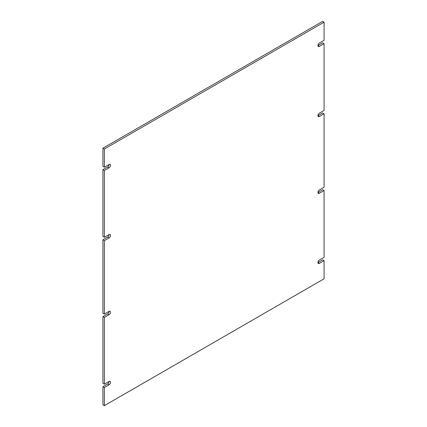 <?xml version="1.0" encoding="UTF-8"?>
<svg xmlns="http://www.w3.org/2000/svg" width="427" height="427" viewBox="0 0 427 427"><rect width="100%" height="100%" fill="white"/><g stroke="black" fill="none" stroke-linecap="round" stroke-linejoin="round"><path stroke-width="0.64" d="M324.077 260.651L319.38 263.363L317.934 262.53L322.636 259.819L324.077 260.651L324.077 278.799L104.364 405.65L102.923 404.817L102.923 386.67L107.62 383.958A2.044 1.18 120 0 0 109.066 381.455L104.364 384.167L102.923 383.329L102.923 316.567L107.62 313.856A2.044 1.18 120 0 0 109.066 311.352L104.364 314.064L102.923 313.226L102.923 239.787L107.62 237.076A2.044 1.18 120 0 0 109.066 234.572A2.044 1.18 -60 0 1 110.086 234.471A2.044 1.18 -60 0 1 110.401 236.11A2.044 1.18 -60 0 1 109.066 237.908L107.62 237.076M109.066 234.572L104.364 237.284L102.923 236.451L102.923 169.684L107.62 166.973A2.044 1.18 120 0 0 109.066 164.47L104.364 167.181L104.364 149.034L324.077 22.183L324.077 40.33L319.38 43.042A2.044 1.18 -60 0 0 318.046 44.846A2.044 1.18 -60 0 0 318.361 46.484A2.044 1.18 -60 0 0 319.38 46.383L324.077 43.671L324.077 110.433L319.38 113.144A2.044 1.18 -60 0 0 318.046 114.948A2.044 1.18 -60 0 0 318.361 116.587A2.044 1.18 -60 0 0 319.38 116.486L324.077 113.774L324.077 187.213L319.38 189.924A2.044 1.18 -60 0 0 318.046 191.728A2.044 1.18 -60 0 0 318.361 193.362A2.044 1.18 -60 0 0 319.38 193.266L324.077 190.549L324.077 257.316L319.38 260.027A2.044 1.18 -60 0 0 318.046 261.831A2.044 1.18 -60 0 0 318.361 263.464A2.044 1.18 -60 0 0 319.38 263.363M104.364 167.181L102.923 166.349L102.923 148.201L322.636 21.35L324.077 22.183M319.38 46.383L317.934 45.545L322.636 42.833L324.077 43.671M319.38 116.486L317.934 115.648L322.636 112.936L324.077 113.774M319.38 193.266L317.934 192.428L322.636 189.716L324.077 190.549M102.923 239.787L104.364 240.62L109.066 237.908M104.364 314.064L104.364 240.62M109.066 311.352A2.044 1.18 -60 0 1 110.086 311.251A2.044 1.18 -60 0 1 110.401 312.89A2.044 1.18 -60 0 1 109.066 314.688L107.62 313.856M102.923 316.567L104.364 317.4L109.066 314.688M104.364 384.167L104.364 317.4M109.066 381.455A2.044 1.18 -60 0 1 110.086 381.354A2.044 1.18 -60 0 1 110.401 382.992A2.044 1.18 -60 0 1 109.066 384.791L107.62 383.958M102.923 386.67L104.364 387.502L109.066 384.791M104.364 405.65L104.364 387.502M102.923 148.201L104.364 149.034M109.066 164.47A2.044 1.18 -60 0 1 110.086 164.368A2.044 1.18 -60 0 1 110.401 166.007A2.044 1.18 -60 0 1 109.066 167.806L107.62 166.973M102.923 169.684L104.364 170.517L109.066 167.806M104.364 237.284L104.364 170.517"/></g></svg>
